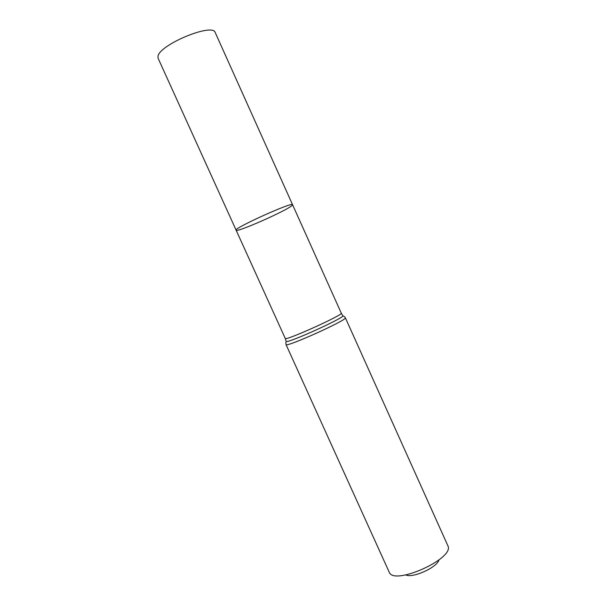 <?xml version="1.0" encoding="UTF-8"?>
<svg xmlns="http://www.w3.org/2000/svg" width="606" height="606" viewBox="0 0 606 606"><rect width="100%" height="100%" fill="white"/><g stroke="black" fill="none" stroke-linecap="round" stroke-linejoin="round"><path stroke-width="0.91" d="M236.128 230.189C233.151 228.432 293.206 201.313 292.562 204.707L291.872 205.631C285.987 210.964 236.173 232.939 236.128 230.189C233.151 228.432 293.206 201.313 292.562 204.707L215.259 32.633C212.979 22.301 158.158 45.215 157.984 56.661L158.166 58.403L285.244 338.421C284.479 341.489 344.072 314.582 341.261 313.128L292.562 204.707M405.74 574.927C412.671 578.48 437.07 567.466 438.986 559.914M345.337 317.741C348.442 319.529 285.297 348.041 286.017 344.526L389.423 572.64C394.953 585.343 453.932 558.709 448.054 546.165L345.337 317.741C344.231 316.4 343.45 315.817 342.981 315.999L342.534 315.317M286.047 340.822L286.259 341.61C290.925 341.943 340.148 319.718 342.981 315.999L341.261 313.128M286.017 344.526C285.737 342.814 285.82 341.837 286.259 341.61L285.244 338.421"/></g></svg>
